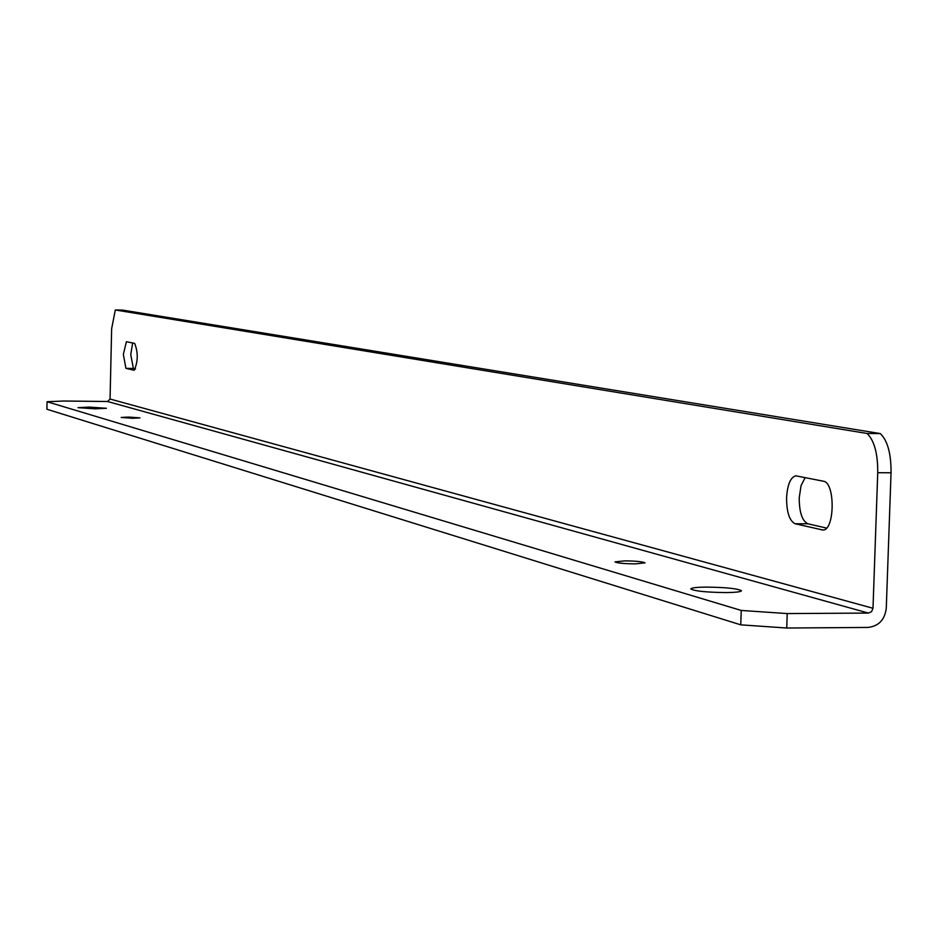 <?xml version="1.0" encoding="UTF-8"?>
<svg xmlns="http://www.w3.org/2000/svg" width="938" height="938" viewBox="0 0 938 938"><rect width="100%" height="100%" fill="white"/><g stroke="black" fill="none" stroke-linecap="round" stroke-linejoin="round"><path stroke-width="1.41" d="M123.335 354.423L125.927 368.353L134.228 370.252C138.097 361.564 138.238 352.606 134.662 343.367L126.384 341.725L123.335 354.423M132.645 342.956L130.745 354.529L133.36 368.458L135.494 368.939M786.572 497.797C786.642 512.336 789.503 520.989 795.166 523.767L822.919 530.029C834.89 530.545 835.371 482.284 823.4 481.217L795.799 475.812C790.523 477.278 787.439 484.606 786.572 497.797M805.203 477.571L801.064 485.579L799.211 497.844C799.282 512.359 802.178 521 807.876 523.779L826.519 528.071M725.543 592.582C735.709 592.476 740.997 591.855 741.419 590.741C737.854 588.595 726.293 587.387 706.76 587.106C696.571 587.2 691.247 587.809 690.79 588.935C694.296 591.081 705.88 592.288 725.543 592.582M635.26 563.89L645.004 562.87C642.987 561.698 636.245 561.03 624.778 560.854L615 561.885C616.993 563.058 623.747 563.726 635.26 563.89M132.645 418.266L139.961 417.879L128.529 417.07L121.19 417.457L132.645 418.266M95.184 408.827L106.381 408.276L89.251 407.104L78.018 407.655L95.184 408.827M787.216 613.569L868.389 613.077L107.565 401.499L63.127 401.03L47.064 401.734L741.231 610.45L787.216 613.569L786.736 628.026L867.896 627.44C878.683 626.209 884.815 619.795 886.281 608.187L891.041 472.775C891.182 453.746 887.606 440.684 880.325 433.591L867.087 433.473L115.304 309.974L111.645 328.746L110.063 399.037L107.565 401.499M741.231 610.45L740.762 624.837L46.9 409.249L47.064 401.734M740.762 624.837L786.736 628.026M868.389 613.077L871.578 611.658L872.997 608.27L877.734 472.705C877.874 453.652 874.322 440.579 867.087 433.473M880.325 433.591L122.655 310.103L115.304 309.974M133.36 368.458L125.927 368.353M807.876 523.779L795.166 523.767M891.041 472.775L877.734 472.705M823.564 529.935L821.735 529.935M872.997 608.27L110.063 399.037"/></g></svg>
